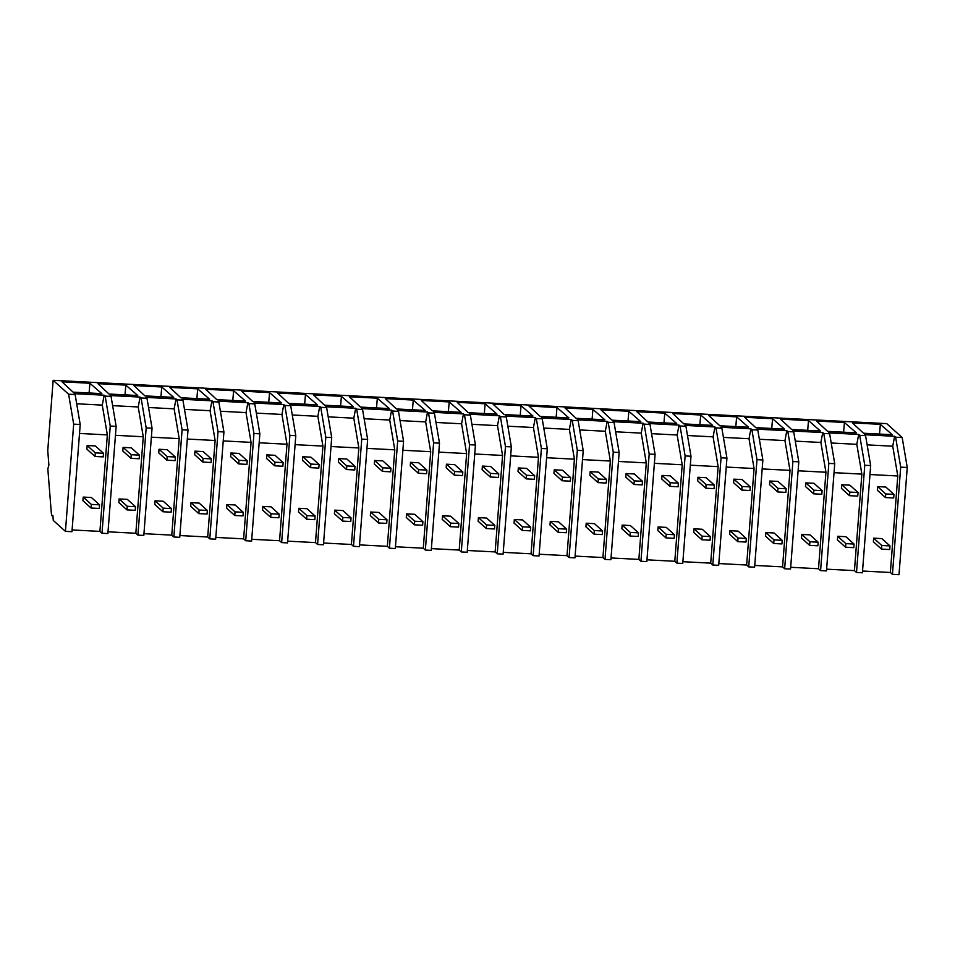 <?xml version="1.0" encoding="UTF-8"?>
<svg xmlns="http://www.w3.org/2000/svg" width="955" height="955" viewBox="0 0 955 955"><rect width="100%" height="100%" fill="white"/><g stroke="black" fill="none" stroke-linecap="round" stroke-linejoin="round"><path stroke-width="1.43" d="M53.158 380.305L68.605 394.212L75.123 394.546L80.208 424.486L71.959 531.708L65.429 531.362L53.277 520.415L52.871 515.378A8.356 1.468 93 0 1 52.286 515.987A8.356 1.468 93 0 1 51.295 512.596L47.822 468.833L48.896 465.121L47.75 450.605L53.158 380.305L886.729 423.638L902.177 437.533L907.25 467.473L899.001 574.695L892.448 574.349L890.358 572.475L862.544 571.03M907.25 467.473L900.696 467.138L892.448 574.349M856.516 572.487L864.764 465.264L870.662 465.574L862.401 572.785L856.516 572.487L854.439 570.613L826.612 569.168M834.73 463.712L828.833 463.402L823.759 433.463L829.644 433.773L834.73 463.712L826.481 570.923L820.584 570.613L818.507 568.738L790.68 567.294M798.798 461.838L792.901 461.528L787.827 431.588L793.712 431.899L798.798 461.838L790.549 569.049L784.652 568.75L782.575 566.876L754.748 565.432M762.866 459.976L756.969 459.665L751.895 429.726L757.793 430.037L762.866 459.976L754.617 567.186L748.72 566.876L746.643 565.014L718.828 563.557M726.934 458.102L721.049 457.803L715.964 427.864L721.861 428.162L726.934 458.102L718.685 565.312L712.8 565.014L710.711 563.14L682.897 561.695M691.002 456.239L685.117 455.929L680.032 425.99L685.929 426.3L691.002 456.239L682.753 563.45L676.868 563.14L674.791 561.277L646.965 559.821M655.082 454.365L649.185 454.067L644.112 424.127L649.997 424.426L655.082 454.365L646.833 561.588L640.936 561.277L638.859 559.403L611.033 557.959M619.15 452.503L613.253 452.193L608.18 422.253L614.065 422.564L619.15 452.503L610.902 559.714L605.004 559.403L602.927 557.541L575.101 556.096M583.219 450.629L577.321 450.33L572.248 420.391L578.145 420.689L583.219 450.629L574.97 557.851L569.073 557.541L566.995 555.667L539.169 554.222M547.287 448.766L541.401 448.456L536.316 418.517L542.213 418.827L547.287 448.766L539.038 555.977L533.153 555.679L531.064 553.805L503.249 552.36M511.355 446.904L505.47 446.594L500.384 416.655L506.281 416.965L511.355 446.904L503.106 554.115L497.221 553.805L495.144 551.93L467.317 550.486M475.435 445.03L469.538 444.72L464.452 414.792L470.349 415.091L475.435 445.03L467.186 552.241L461.289 551.942L459.212 550.068L431.385 548.624M439.503 443.168L433.606 442.857L428.532 412.918L434.418 413.229L439.503 443.168L431.254 550.378L425.357 550.068L423.28 548.206L395.454 546.749M403.571 441.294L397.674 440.995L392.601 411.056L398.498 411.354L403.571 441.294L395.322 548.516L389.425 548.206L387.348 546.332L359.522 544.887M367.639 439.431L361.754 439.121L356.669 409.182L362.566 409.492L367.639 439.431L359.39 546.642L353.493 546.332L351.416 544.469L323.602 543.025M331.707 437.557L325.822 437.259L320.737 407.319L326.634 407.618L331.707 437.557L323.459 544.78L317.573 544.469L315.484 542.595L287.67 541.151M295.787 435.695L289.89 435.385L284.805 405.445L290.702 405.756L295.787 435.695L287.527 542.906L281.641 542.607L279.564 540.733L251.738 539.288M259.856 433.821L253.958 433.522L248.885 403.583L254.77 403.893L259.856 433.821L251.607 541.043L245.71 540.733L243.632 538.859L215.806 537.414M223.924 431.958L218.026 431.648L212.953 401.709L218.838 402.019L223.924 431.958L215.675 539.169L209.778 538.871L207.701 536.996L179.874 535.552M187.992 430.096L182.095 429.786L177.021 399.847L182.918 400.157L187.992 430.096L179.743 537.307L173.846 536.996L171.769 535.122L143.954 533.678M152.06 428.222L146.175 427.912L141.089 397.984L146.986 398.283L152.06 428.222L143.811 535.433L137.926 535.134L135.837 533.26L108.022 531.816M116.14 426.36L111.055 396.421L105.157 396.11L110.243 426.049L116.14 426.36L107.879 533.57L101.994 533.26L99.917 531.398L72.091 529.941M75.123 394.546L74.132 393.663L104.167 395.215L102.281 405.111L107.342 434.895L99.917 531.398M105.157 396.11L104.167 395.215M111.055 396.421L110.064 395.525L140.099 397.089L138.212 406.973L143.262 436.757L135.837 533.26M141.089 397.984L140.099 397.089M146.986 398.283L145.996 397.387L176.03 398.951L174.144 408.847L179.194 438.632L171.769 535.122M177.021 399.847L176.03 398.951M182.918 400.157L181.928 399.262L211.962 400.825L210.076 410.71L215.126 440.494L207.701 536.996M212.953 401.709L211.962 400.825M218.838 402.019L217.847 401.124L247.894 402.688L246.008 412.584L251.058 442.368L243.632 538.859M248.885 403.583L247.894 402.688M254.77 403.893L253.779 402.998L283.814 404.562L281.928 414.446L286.989 444.23L279.564 540.733M284.805 405.445L283.814 404.562M290.702 405.756L289.711 404.86L319.746 406.424L317.86 416.32L322.921 446.092L315.484 542.595M320.737 407.319L319.746 406.424M326.634 407.618L325.643 406.735L355.678 408.286L353.792 418.183L358.841 447.967L351.416 544.469M356.669 409.182L355.678 408.286M362.566 409.492L361.575 408.597L391.61 410.161L389.724 420.045L394.773 449.829L387.348 546.332M392.601 411.056L391.61 410.161M398.498 411.354L397.495 410.471L427.542 412.023L425.655 421.919L430.705 451.703L423.28 548.206M428.532 412.918L427.542 412.023M434.418 413.229L433.427 412.333L463.462 413.897L461.575 423.781L466.637 453.565L459.212 550.068M464.452 414.792L463.462 413.897M470.349 415.091L469.359 414.195L499.393 415.759L497.507 425.655L502.569 455.44L495.144 551.93M500.384 416.655L499.393 415.759M506.281 416.965L505.291 416.07L535.325 417.633L533.439 427.518L538.489 457.302L531.064 553.805M536.316 418.517L535.325 417.633M542.213 418.827L541.222 417.932L571.257 419.496L569.371 429.392L574.421 459.176L566.995 555.667M572.248 420.391L571.257 419.496M578.145 420.689L577.142 419.806L607.189 421.37L605.303 431.254L610.352 461.038L602.927 557.541M608.18 422.253L607.189 421.37M614.065 422.564L613.074 421.668L643.109 423.232L641.235 433.128L646.284 462.9L638.859 559.403M644.112 424.127L643.109 423.232M649.997 424.426L649.006 423.543L679.041 425.094L677.155 434.991L682.216 464.775L674.791 561.277M680.032 425.99L679.041 425.094M685.929 426.3L684.938 425.405L714.973 426.969L713.087 436.853L718.136 466.637L710.711 563.14M715.964 427.864L714.973 426.969M721.861 428.162L720.87 427.267L750.905 428.831L749.018 438.727L754.068 468.511L746.643 565.014M751.895 429.726L750.905 428.831M757.793 430.037L756.802 429.141L786.836 430.705L784.95 440.589L790 470.373L782.575 566.876M787.827 431.588L786.836 430.705M793.712 431.899L792.722 431.003L822.756 432.567L820.882 442.463L825.932 472.248L818.507 568.738M823.759 433.463L822.756 432.567M829.644 433.773L828.654 432.878L858.688 434.441L856.802 444.326L861.864 474.11L854.439 570.613M870.662 465.574L865.576 435.635L859.679 435.325L858.688 434.441M865.576 435.635L864.585 434.74L894.62 436.304L892.734 446.2L897.784 475.984L890.358 572.475M902.177 437.533L895.611 437.199L894.62 436.304M880.343 424.33L892.292 434.728L863.523 433.236L852.421 422.886L880.343 424.33L879.531 434.059M628.844 411.259L640.781 421.656L612.024 420.164L600.91 409.814L628.844 411.259L628.032 420.988M736.627 416.858L708.694 415.413L719.795 425.763L748.577 427.255L736.627 416.858L735.816 426.599M772.559 418.732L744.625 417.275L755.727 427.625L784.509 429.129L772.559 418.732L771.747 428.461M844.411 422.468L816.489 421.012L827.591 431.362L856.36 432.866L844.411 422.468L843.611 432.197M808.491 420.594L820.429 430.992L791.659 429.499L780.557 419.15L808.491 420.594L807.679 430.335M592.912 409.397L564.978 407.94L576.08 418.29L604.861 419.794L592.912 409.397L592.1 419.126M700.695 414.995L712.645 425.393L683.887 423.901L672.774 413.539L700.695 414.995L699.884 424.724M664.764 413.133L676.713 423.519L647.956 422.026L636.842 411.677L664.764 413.133L663.964 422.862M305.469 394.451L277.547 393.006L288.649 403.356L317.418 404.848L305.469 394.451L304.669 404.18M521.048 405.66L493.114 404.204L504.228 414.554L532.997 416.058L521.048 405.66L520.236 415.389M341.401 396.325L313.467 394.869L324.581 405.218L353.35 406.711L341.401 396.325L340.589 406.054M449.196 401.924L461.134 412.321L432.376 410.829L421.262 400.467L449.196 401.924L448.384 411.653M485.116 403.786L497.066 414.183L468.308 412.691L457.194 402.342L485.116 403.786L484.316 413.527M556.98 407.522L568.929 417.92L540.172 416.428L529.046 406.078L556.98 407.522L556.168 417.263M413.264 400.061L425.202 410.447L396.444 408.955L385.331 398.605L413.264 400.061L412.453 409.791M197.685 388.852L209.634 399.25L180.877 397.746L169.751 387.396L197.685 388.852L196.873 398.581M269.537 392.589L281.486 402.986L252.729 401.482L241.615 391.132L269.537 392.589L268.737 402.318M233.617 390.714L245.554 401.112L216.797 399.62L205.683 389.27L233.617 390.714L232.805 400.455M161.753 386.978L173.703 397.376L144.945 395.883L133.819 385.534L161.753 386.978L160.941 396.719M377.332 398.187L349.399 396.731L360.501 407.093L389.282 408.585L377.332 398.187L376.521 407.916M125.821 385.116L137.771 395.513L109.013 394.021L97.899 383.659L125.821 385.116L125.01 394.845M89.889 383.253L101.839 393.639L73.069 392.147L61.968 381.797L89.889 383.253L89.09 392.983M900.696 467.138L895.611 437.199M869.969 474.528L897.784 475.984M867.14 444.863L892.734 446.2M864.764 465.264L859.679 435.325M110.243 426.049L101.994 533.26M76.686 403.774L102.281 405.111M79.516 433.451L107.342 434.895M68.605 394.212L73.678 424.151L65.429 531.362M80.208 424.486L73.678 424.151M831.208 443.001L856.802 444.326M834.037 472.665L861.864 474.11M828.833 463.402L820.584 570.613M795.288 441.126L820.882 442.463M798.105 470.791L825.932 472.248M792.901 461.528L784.652 568.75M759.356 439.264L784.95 440.589M762.174 468.929L790 470.373M756.969 459.665L748.72 566.876M723.424 437.39L749.018 438.727M726.254 467.067L754.068 468.511M721.049 457.803L712.8 565.014M687.493 435.528L713.087 436.853M690.322 465.192L718.136 466.637M685.117 455.929L676.868 563.14M651.561 433.666L677.155 434.991M654.39 463.33L682.216 464.775M649.185 454.067L640.936 561.277M615.641 431.791L641.235 433.128M618.458 461.456L646.284 462.9M613.253 452.193L605.004 559.403M579.709 429.929L605.303 431.254M582.526 459.594L610.352 461.038M577.321 450.33L569.073 557.541M543.777 428.055L569.371 429.392M546.606 457.72L574.421 459.176M541.401 448.456L533.153 555.679M507.845 426.193L533.439 427.518M510.674 455.857L538.489 457.302M505.47 446.594L497.221 553.805M471.913 424.318L497.507 425.655M474.742 453.995L502.569 455.44M469.538 444.72L461.289 551.942M435.981 422.456L461.575 423.781M438.811 452.121L466.637 453.565M433.606 442.857L425.357 550.068M400.061 420.582L425.655 421.919M402.879 450.259L430.705 451.703M397.674 440.995L389.425 548.206M364.13 418.72L389.724 420.045M366.947 448.384L394.773 449.829M361.754 439.121L353.493 546.332M328.198 416.858L353.792 418.183M331.027 446.522L358.841 447.967M325.822 437.259L317.573 544.469M292.266 414.983L317.86 416.32M295.095 444.648L322.921 446.092M289.89 435.385L281.641 542.607M256.334 413.121L281.928 414.446M259.163 442.786L286.989 444.23M253.958 433.522L245.71 540.733M220.414 411.247L246.008 412.584M223.231 440.912L251.058 442.368M218.026 431.648L209.778 538.871M184.482 409.385L210.076 410.71M187.299 439.049L215.126 440.494M182.095 429.786L173.846 536.996M148.55 407.51L174.144 408.847M151.379 437.187L179.194 438.632M146.175 427.912L137.926 535.134M112.618 405.648L138.212 406.973M115.448 435.313L143.262 436.757M893.689 497.973L893.964 494.368L885.751 493.938L885.476 497.555L893.689 497.973M893.964 494.368L885.822 487.038L877.609 486.608L877.335 490.225L885.476 497.555M885.751 493.938L877.609 486.608M857.757 496.111L858.032 492.505L849.819 492.076L849.544 495.681L857.757 496.111M858.032 492.505L849.89 485.176L841.677 484.746L841.403 488.351L849.544 495.681M849.819 492.076L841.677 484.746M821.825 494.248L822.112 490.631L813.899 490.213L813.612 493.819L821.825 494.248M822.112 490.631L813.958 483.302L805.745 482.884L805.471 486.489L813.612 493.819M813.899 490.213L805.745 482.884M785.905 492.374L786.18 488.769L777.967 488.339L777.692 491.944L785.905 492.374M786.18 488.769L778.038 481.439L769.826 481.01L769.539 484.615L777.692 491.944M777.967 488.339L769.826 481.01M749.973 490.512L750.248 486.895L742.035 486.477L741.76 490.082L749.973 490.512M750.248 486.895L742.107 479.565L733.894 479.147L733.619 482.752L741.76 490.082M742.035 486.477L733.894 479.147M714.042 488.638L714.316 485.033L706.103 484.603L705.829 488.22L714.042 488.638M714.316 485.033L706.175 477.703L697.962 477.273L697.687 480.89L705.829 488.22M706.103 484.603L697.962 477.273M678.11 486.775L678.384 483.17L670.171 482.741L669.897 486.346L678.11 486.775M678.384 483.17L670.243 475.841L662.03 475.411L661.755 479.016L669.897 486.346M670.171 482.741L662.03 475.411M642.178 484.901L642.464 481.296L634.251 480.866L633.965 484.483L642.178 484.901M642.464 481.296L634.311 473.967L626.098 473.537L625.823 477.154L633.965 484.483M634.251 480.866L626.098 473.537M606.246 483.039L606.532 479.434L598.319 479.004L598.033 482.609L606.246 483.039M606.532 479.434L598.391 472.104L590.178 471.675L589.892 475.28L598.033 482.609M598.319 479.004L590.178 471.675M570.326 481.177L570.601 477.56L562.388 477.13L562.113 480.747L570.326 481.177M570.601 477.56L562.459 470.23L554.246 469.812L553.972 473.417L562.113 480.747M562.388 477.13L554.246 469.812M534.394 479.303L534.669 475.697L526.456 475.268L526.181 478.873L534.394 479.303M534.669 475.697L526.527 468.368L518.314 467.938L518.04 471.543L526.181 478.873M526.456 475.268L518.314 467.938M498.462 477.44L498.737 473.823L490.524 473.405L490.249 477.011L498.462 477.44M498.737 473.823L490.595 466.494L482.382 466.076L482.108 469.681L490.249 477.011M490.524 473.405L482.382 466.076M462.53 475.566L462.805 471.961L454.604 471.531L454.317 475.136L462.53 475.566M462.805 471.961L454.664 464.631L446.451 464.202L446.176 467.807L454.317 475.136M454.604 471.531L446.451 464.202M426.599 473.704L426.885 470.087L418.672 469.669L418.386 473.274L426.599 473.704M426.885 470.087L418.744 462.769L410.531 462.339L410.244 465.945L418.386 473.274M418.672 469.669L410.531 462.339M390.679 471.83L390.953 468.225L382.74 467.795L382.466 471.412L390.679 471.83M390.953 468.225L382.812 460.895L374.599 460.465L374.324 464.082L382.466 471.412M382.74 467.795L374.599 460.465M354.747 469.967L355.021 466.362L346.808 465.933L346.534 469.538L354.747 469.967M355.021 466.362L346.88 459.033L338.667 458.603L338.392 462.208L346.534 469.538M346.808 465.933L338.667 458.603M318.815 468.093L319.089 464.488L310.876 464.058L310.602 467.675L318.815 468.093M319.089 464.488L310.948 457.159L302.735 456.729L302.46 460.346L310.602 467.675M310.876 464.058L302.735 456.729M282.883 466.231L283.158 462.626L274.945 462.196L274.67 465.801L282.883 466.231M283.158 462.626L275.016 455.296L266.803 454.867L266.529 458.472L274.67 465.801M274.945 462.196L266.803 454.867M246.951 464.369L247.238 460.752L239.025 460.334L238.738 463.939L246.951 464.369M247.238 460.752L239.084 453.422L230.883 453.004L230.597 456.609L238.738 463.939M239.025 460.334L230.883 453.004M211.031 462.495L211.306 458.889L203.093 458.46L202.818 462.065L211.031 462.495M211.306 458.889L203.164 451.56L194.951 451.13L194.665 454.735L202.818 462.065M203.093 458.46L194.951 451.13M175.099 460.632L175.374 457.015L167.161 456.597L166.886 460.203L175.099 460.632M175.374 457.015L167.232 449.686L159.019 449.268L158.745 452.873L166.886 460.203M167.161 456.597L159.019 449.268M139.167 458.758L139.442 455.153L131.229 454.723L130.954 458.328L139.167 458.758M139.442 455.153L131.301 447.823L123.088 447.394L122.813 451.011L130.954 458.328M131.229 454.723L123.088 447.394M103.236 456.896L103.51 453.291L95.297 452.861L95.022 456.466L103.236 456.896M103.51 453.291L95.369 445.961L87.156 445.531L86.881 449.137L95.022 456.466M95.297 452.861L87.156 445.531M889.726 549.531L890 545.926L881.787 545.496L881.513 549.101L889.726 549.531M890 545.926L881.859 538.596L873.646 538.166L873.371 541.772L881.513 549.101M881.787 545.496L873.646 538.166M853.794 547.657L854.068 544.052L845.855 543.622L845.581 547.239L853.794 547.657M854.068 544.052L845.927 536.722L837.714 536.292L837.44 539.909L845.581 547.239M845.855 543.622L837.714 536.292M817.862 545.794L818.137 542.189L809.924 541.76L809.649 545.365L817.862 545.794M818.137 542.189L809.995 534.86L801.782 534.43L801.508 538.035L809.649 545.365M809.924 541.76L801.782 534.43M781.93 543.932L782.205 540.315L774.004 539.885L773.717 543.502L781.93 543.932M782.205 540.315L774.063 532.986L765.85 532.568L765.576 536.173L773.717 543.502M774.004 539.885L765.85 532.568M745.998 542.058L746.285 538.453L738.072 538.023L737.785 541.628L745.998 542.058M746.285 538.453L738.143 531.123L729.93 530.694L729.644 534.299L737.785 541.628M738.072 538.023L729.93 530.694M710.078 540.196L710.353 536.579L702.14 536.161L701.865 539.766L710.078 540.196M710.353 536.579L702.212 529.249L693.999 528.831L693.724 532.436L701.865 539.766M702.14 536.161L693.999 528.831M674.146 538.322L674.421 534.716L666.208 534.287L665.933 537.892L674.146 538.322M674.421 534.716L666.28 527.387L658.067 526.957L657.792 530.562L665.933 537.892M666.208 534.287L658.067 526.957M638.215 536.459L638.489 532.842L630.276 532.424L630.002 536.03L638.215 536.459M638.489 532.842L630.348 525.525L622.135 525.095L621.86 528.7L630.002 536.03M630.276 532.424L622.135 525.095M602.283 534.585L602.557 530.98L594.344 530.55L594.07 534.167L602.283 534.585M602.557 530.98L594.416 523.65L586.203 523.221L585.928 526.838L594.07 534.167M594.344 530.55L586.203 523.221M566.351 532.723L566.637 529.118L558.424 528.688L558.138 532.293L566.351 532.723M566.637 529.118L558.496 521.788L550.283 521.358L549.996 524.964L558.138 532.293M558.424 528.688L550.283 521.358M530.431 530.849L530.705 527.244L522.492 526.814L522.218 530.431L530.431 530.849M530.705 527.244L522.564 519.914L514.351 519.484L514.065 523.101L522.218 530.431M522.492 526.814L514.351 519.484M494.499 528.986L494.774 525.381L486.561 524.952L486.286 528.557L494.499 528.986M494.774 525.381L486.632 518.052L478.419 517.622L478.145 521.227L486.286 528.557M486.561 524.952L478.419 517.622M458.567 527.124L458.842 523.507L450.629 523.089L450.354 526.694L458.567 527.124M458.842 523.507L450.7 516.178L442.487 515.76L442.213 519.365L450.354 526.694M450.629 523.089L442.487 515.76M422.635 525.25L422.91 521.645L414.697 521.215L414.422 524.82L422.635 525.25M422.91 521.645L414.768 514.315L406.555 513.886L406.281 517.491L414.422 524.82M414.697 521.215L406.555 513.886M386.703 523.388L386.99 519.771L378.777 519.353L378.49 522.958L386.703 523.388M386.99 519.771L378.837 512.441L370.624 512.023L370.349 515.628L378.49 522.958M378.777 519.353L370.624 512.023M350.772 521.514L351.058 517.908L342.845 517.479L342.57 521.084L350.772 521.514M351.058 517.908L342.917 510.579L334.704 510.149L334.417 513.766L342.57 521.084M342.845 517.479L334.704 510.149M314.852 519.651L315.126 516.046L306.913 515.616L306.639 519.222L314.852 519.651M315.126 516.046L306.985 508.717L298.772 508.287L298.497 511.892L306.639 519.222M306.913 515.616L298.772 508.287M278.92 517.777L279.194 514.172L270.981 513.742L270.707 517.359L278.92 517.777M279.194 514.172L271.053 506.842L262.84 506.413L262.565 510.03L270.707 517.359M270.981 513.742L262.84 506.413M242.988 515.915L243.262 512.31L235.049 511.88L234.775 515.485L242.988 515.915M243.262 512.31L235.121 504.98L226.908 504.55L226.633 508.156L234.775 515.485M235.049 511.88L226.908 504.55M207.056 514.041L207.342 510.436L199.129 510.006L198.843 513.623L207.056 514.041M207.342 510.436L199.189 503.106L190.976 502.676L190.702 506.293L198.843 513.623M199.129 510.006L190.976 502.676M171.124 512.178L171.411 508.573L163.198 508.144L162.911 511.749L171.124 512.178M171.411 508.573L163.269 501.244L155.056 500.814L154.77 504.419L162.911 511.749M163.198 508.144L155.056 500.814M135.204 510.316L135.479 506.699L127.266 506.281L126.991 509.886L135.204 510.316M135.479 506.699L127.337 499.37L119.124 498.952L118.85 502.557L126.991 509.886M127.266 506.281L119.124 498.952M99.272 508.442L99.547 504.837L91.334 504.407L91.059 508.012L99.272 508.442M99.547 504.837L91.405 497.507L83.192 497.077L82.918 500.683L91.059 508.012M91.334 504.407L83.192 497.077M52.286 515.987L52.931 516.022"/></g></svg>
